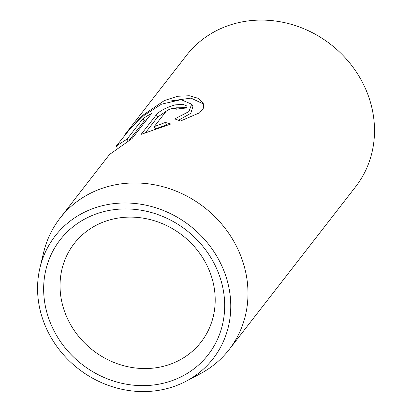 <?xml version="1.0" encoding="UTF-8"?>
<svg xmlns="http://www.w3.org/2000/svg" width="412" height="412" viewBox="0 0 412 412"><rect width="100%" height="100%" fill="white"/><g stroke="black" fill="none" stroke-linecap="round" stroke-linejoin="round"><path stroke-width="0.62" d="M39.979 267.743A99.998 90.702 -142.2 0 0 49.455 334.621A99.998 90.702 -142.2 0 0 186.075 381.239A99.998 90.702 -142.2 0 0 218.875 259.951A99.998 90.702 -142.2 0 0 120.814 203.07A99.998 90.702 -142.2 0 0 39.979 267.743L43.682 252.304A107.079 97.124 37.8 0 1 59.977 218.242A107.079 97.124 37.8 0 1 235.247 243.956A107.079 97.124 37.8 0 1 229.098 349.623L355.628 186.744A107.079 97.124 -142.2 0 0 361.777 81.076A107.079 97.124 -142.2 0 0 186.512 55.363L124.393 135.321L142.042 115.829L164.326 100.58L177.587 96.264L189.278 95.733L198.157 98.308L203.204 102.918L203.657 107.882L199.691 112.739L180.564 121.004L174.76 118.924L188.907 111.57L191.668 104.21L192.909 106.528L190.792 113.326L178.633 120.17M191.668 104.21L181.084 99.668L161.54 104.164L143.968 115.473L129.419 129.703L116.272 146.075L127.071 139.102L142.964 118.646A107.079 97.124 37.8 0 1 151.508 113.532L132.092 138.53L109.468 154.536L59.977 218.242M176.032 109.268L176.166 108.65L172.319 108.48C169.224 109.298 167.102 110.313 165.948 111.518L154.237 126.602L165.351 122.467L170.862 124.002L141.146 134.363L156.39 114.742C159.691 110.89 165.928 107.609 175.1 104.895L182.943 104.272L187.002 106.059L186.667 108.042A107.079 97.124 -142.2 0 0 176.032 109.268M167.72 110.205L157.631 117.06L145.601 132.546M213.534 262.305A93.694 84.98 37.8 0 1 177.675 378.427A93.694 84.98 37.8 0 1 54.796 332.268A93.694 84.98 37.8 0 1 90.655 216.14A93.694 84.98 37.8 0 1 213.534 262.305M69.592 322.817A80.309 72.842 -142.2 0 0 201.041 342.099A80.309 72.842 -142.2 0 0 205.655 262.851A80.309 72.842 -142.2 0 0 74.201 243.569A80.309 72.842 -142.2 0 0 69.592 322.817M229.098 349.623A107.079 97.124 37.8 0 1 200.124 373.833L186.075 381.239M167.55 125.021L166.597 124.785L155.478 128.92L154.237 126.602M166.597 124.785L165.351 122.467M187.069 107.347L176.346 107.213M203.703 104.092L191.019 98.113L169.991 101.058M147.28 118.975A107.079 97.124 -142.2 0 0 144.205 120.963L142.964 118.646M127.931 140.708L127.071 139.102M144.205 120.963L129.538 139.843M157.631 117.06L156.39 114.742M176.465 109.195L176.171 108.644M117.085 147.599L116.272 146.075"/></g></svg>
